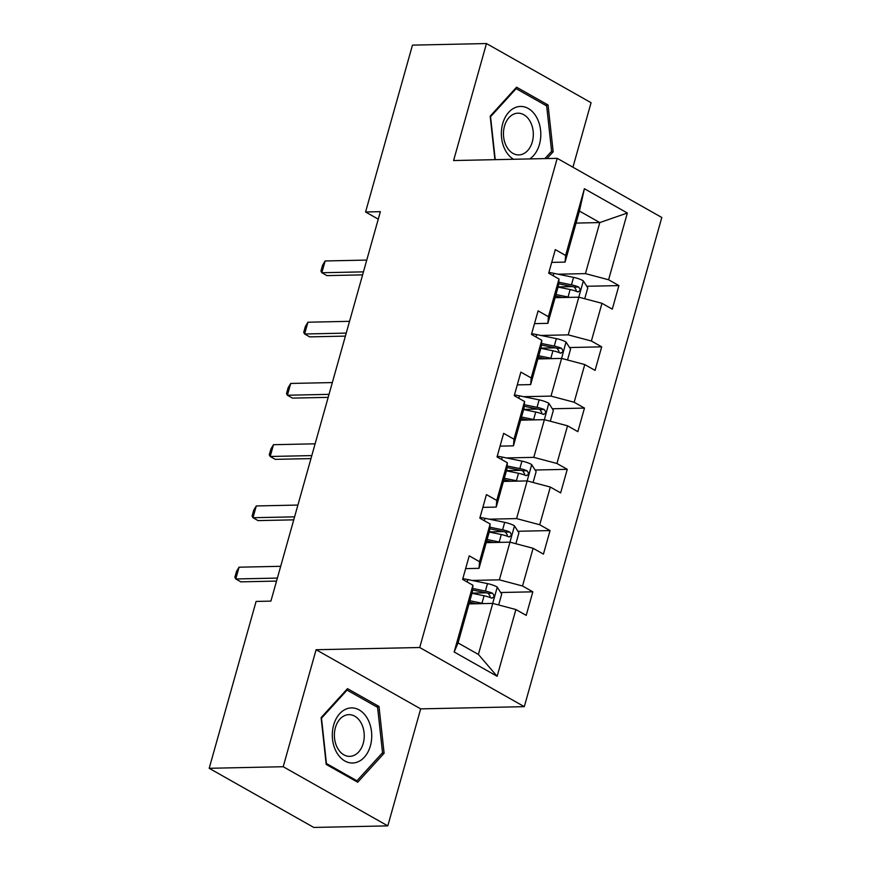 <?xml version="1.0" encoding="UTF-8"?>
<svg xmlns="http://www.w3.org/2000/svg" width="871" height="871" viewBox="0 0 871 871"><rect width="100%" height="100%" fill="white"/><g stroke="black" fill="none" stroke-linecap="round" stroke-linejoin="round"><path stroke-width="1.31" d="M572.933 167.232L591.071 102.702L486.475 43.55L412.473 45.129L365.57 211.98L378.264 219.165M524.298 706.664L661.808 217.489L557.211 158.337L419.713 647.512L524.298 706.664L420.682 708.874L316.097 649.722L283.206 766.72L387.802 825.871L420.682 708.874M387.802 825.871L313.789 827.45L209.192 768.298L283.206 766.72M576.058 223.085L599.792 222.573L579.433 211.065L565.083 262.106L565.617 255.453L555.306 249.618L548.686 273.178L558.997 279.014L548.403 316.706L538.093 310.871L531.462 334.42L541.784 340.256L531.19 377.949L520.869 372.113L514.249 395.674L524.571 401.509L513.977 439.191L503.656 433.355L497.036 456.916L507.358 462.751L496.764 500.444L486.443 494.608L479.823 518.158L490.144 523.994L479.551 561.686L469.229 555.85L462.61 579.4L472.92 585.236L454.161 651.976L497.134 676.288L478.397 654.437L492.746 603.396L469.012 603.908M565.617 255.453L584.387 188.713L627.349 213.014L608.589 279.754L618.911 285.59L586.76 286.276M497.134 676.288L515.893 609.537L526.215 615.372L532.834 591.823L522.513 585.987L533.106 548.295L543.428 554.13L550.047 530.581L539.726 524.745L550.32 487.052L560.641 492.888L567.261 469.327L556.939 463.492L567.544 425.81L577.854 431.646L584.474 408.085L574.163 402.25L584.757 364.557L595.067 370.393L601.698 346.843L591.376 341.007L601.97 303.315L612.291 309.151L618.911 285.59M209.192 768.298L256.096 601.436L270.903 601.121L380.366 211.664L365.57 211.98M558.997 279.014L558.463 285.666L547.87 323.348L534.5 323.631M555.088 297.675L578.823 297.174L568.23 334.867L540.858 335.444M547.87 323.348L548.403 316.706M601.97 303.315L578.823 297.174M591.376 341.007L568.23 334.867M541.784 340.256L541.25 346.908L530.657 384.601L517.287 384.884M537.875 358.928L561.599 358.417L566.019 341.998A11.236 3.07 -164.3 0 0 556.351 338.612L536.678 334.584A32.434 8.862 -164.3 0 0 531.669 333.691M523.645 396.686L551.005 396.109L561.599 358.417L584.757 364.557M530.657 384.601L531.19 377.949M574.163 402.25L551.005 396.109M524.571 401.509L524.037 408.151L513.444 445.843L500.074 446.126M520.662 420.17L544.386 419.659L548.795 403.251A11.236 3.07 -164.3 0 0 539.138 399.865L519.464 395.837A32.434 8.862 -164.3 0 0 514.456 394.933M506.432 457.939L533.792 457.351L544.386 419.659L567.544 425.81M513.444 445.843L513.977 439.191M556.939 463.492L533.792 457.351M507.358 462.751L506.824 469.393L496.23 507.085L482.85 507.368M503.438 481.413L527.173 480.912L516.579 518.593L489.219 519.181M496.23 507.085L496.764 500.444M550.32 487.052L527.173 480.912M539.726 524.745L516.579 518.593M490.144 523.994L489.6 530.646L479.006 568.328L465.637 568.621M486.225 542.655L509.96 542.154L499.366 579.846L472.006 580.424M479.006 568.328L479.551 561.686M533.106 548.295L509.96 542.154M522.513 585.987L499.366 579.846M472.92 585.236L472.387 591.888L458.048 642.929L454.161 651.976M515.893 609.537L492.746 603.396M486.475 43.55L453.595 160.547L557.211 158.337M316.097 649.722L419.713 647.512M458.048 642.929L478.397 654.437M565.083 262.106L551.713 262.389M558.082 274.202L585.443 273.614L599.792 222.573L627.349 213.014M579.433 211.065L584.387 188.713M608.589 279.754L585.443 273.614M532.834 591.823L500.683 592.509M486.236 592.813L472.049 593.118M550.047 530.581L517.897 531.266M503.449 531.571L489.262 531.876M567.261 469.327L535.11 470.013M520.662 470.329L506.476 470.623M584.474 408.085L552.334 408.771M537.886 409.076L523.689 409.381M601.698 346.843L569.547 347.529M555.099 347.834L540.902 348.139M572.312 286.592L558.115 286.897M384.111 753.252L379.005 706.457L347.507 688.645L321.105 717.628L326.211 764.422L357.709 782.234L384.111 753.252L381.999 753.295M547.021 158.555L553.172 151.794L548.066 104.999L516.568 87.187L490.177 116.17L494.913 159.665M376.087 706.523L379.005 706.457M545.148 105.064L548.066 104.999M551.071 151.837L553.172 151.794M277.37 578.083L235.758 578.975L234.854 577.31L236.509 571.42L239.068 567.195L280.691 566.302M239.068 567.195L235.758 578.975L240.842 581.85L276.532 581.088M498.648 604.964L501.707 594.109L497.156 586.989A11.236 3.07 -164.3 0 0 487.488 583.603L467.814 579.574A32.434 8.862 -164.3 0 0 462.817 578.671M483.59 603.592A11.236 3.07 -164.3 0 0 481.979 603.233L469.894 600.75M476.731 603.745L469.48 602.253M471.995 593.293L484.069 595.764A11.236 3.07 15.7 0 1 491.244 597.963C494.347 597.615 494.793 596.047 492.572 593.249A11.236 3.07 -164.3 0 0 485.397 591.061L472.67 588.448M472.539 590.015L486.356 592.835A5.727 1.568 15.7 0 1 488.315 593.347L490.155 596.308M491.244 597.963L492.148 598.148M367.42 718.553A27.556 19.717 88.8 0 0 339.69 713.697A27.556 19.717 88.8 0 0 336.62 752.359A27.556 19.717 88.8 0 0 364.339 757.215A27.556 19.717 88.8 0 0 367.42 718.553M360.975 722.712A20.86 14.927 88.8 0 0 348.868 714.656A20.86 14.927 88.8 0 0 335.76 726.479A20.86 14.927 88.8 0 0 337.654 748.309A20.86 14.927 88.8 0 0 349.761 756.366A20.86 14.927 88.8 0 0 362.869 744.542A20.86 14.927 88.8 0 0 360.975 722.712M356.958 780.797L326.44 763.529L321.497 718.194L347.072 690.115L377.6 707.372L382.532 752.718L356.958 780.797L355.226 780.83M346.157 690.137L347.072 690.115M529.742 158.914A27.556 19.717 88.8 0 0 539.454 144.39A27.556 19.717 88.8 0 0 528.251 108.472A27.556 19.717 88.8 0 0 502.709 123.606A27.556 19.717 88.8 0 0 513.487 159.262M504.472 126.186A20.86 14.927 88.8 0 0 518.822 154.907A20.86 14.927 88.8 0 0 532.29 141.919A20.86 14.927 88.8 0 0 517.94 113.186A20.86 14.927 88.8 0 0 504.472 126.186M495.24 159.654L490.558 116.736L516.133 88.657L546.661 105.914L551.604 151.249L544.908 158.598M515.218 88.679L516.133 88.657M294.594 516.841L252.971 517.722L252.067 516.067L253.722 510.177L256.281 505.953L297.904 505.06M256.281 505.953L252.971 517.722L258.056 520.608L293.745 519.845M311.807 455.598L270.184 456.48L269.281 454.814L270.935 448.924L273.494 444.7L315.117 443.818M273.494 444.7L270.184 456.48L275.269 459.355L310.958 458.592M515.872 543.722L518.92 532.867L514.369 525.736A11.236 3.07 -164.3 0 0 504.701 522.35L485.027 518.321A32.434 8.862 -164.3 0 0 480.03 517.428M500.803 542.35A11.236 3.07 -164.3 0 0 499.192 541.98L487.118 539.508M493.944 542.491L486.693 541.011M489.208 532.05L501.282 534.522A11.236 3.07 15.7 0 1 508.468 536.721C511.571 536.373 512.006 534.805 509.785 532.007A11.236 3.07 -164.3 0 0 502.611 529.808L489.883 527.205M489.752 528.762L503.569 531.593A5.727 1.568 15.7 0 1 505.528 532.094L507.368 535.066M508.468 536.721L509.361 536.906M533.085 482.48L536.133 471.614L531.582 464.493A11.236 3.07 -164.3 0 0 521.925 461.107L502.251 457.079A32.434 8.862 -164.3 0 0 497.243 456.186M518.016 481.108A11.236 3.07 -164.3 0 0 516.405 480.738L504.331 478.266M511.157 481.249L503.906 479.769M506.421 470.808L518.495 473.28A11.236 3.07 15.7 0 1 525.681 475.468C528.784 475.131 529.22 473.552 526.999 470.765A11.236 3.07 -164.3 0 0 519.824 468.565L507.096 465.963M506.976 467.52L520.782 470.351A5.727 1.568 15.7 0 1 522.742 470.852L524.582 473.824M525.681 475.468L526.585 475.653M329.02 394.345L287.397 395.238L286.505 393.572L288.159 387.682L290.707 383.458L332.33 382.565M290.707 383.458L287.397 395.238L292.493 398.112L328.171 397.35M346.233 333.103L304.61 333.996L303.718 332.33L305.373 326.44L307.931 322.216L349.543 321.323M307.931 322.216L304.61 333.996L309.706 336.87L345.395 336.108M363.447 271.861L321.835 272.743L320.931 271.077L322.586 265.198L325.144 260.962L366.756 260.081M325.144 260.962L321.835 272.743L326.919 275.628L362.608 274.866M535.23 419.855A11.236 3.07 -164.3 0 0 533.618 419.495L521.544 417.024M528.381 420.007L521.119 418.516M550.298 421.226L553.346 410.372L548.915 403.425M523.645 409.555L535.719 412.037A11.236 3.07 15.7 0 1 542.894 414.226C545.997 413.877 546.444 412.31 544.223 409.512A11.236 3.07 -164.3 0 0 537.037 407.323L524.309 404.71M524.19 406.278L538.006 409.109A5.727 1.568 15.7 0 1 539.955 409.61L541.795 412.582M542.894 414.226L543.798 414.411M552.454 358.612A11.236 3.07 -164.3 0 0 550.831 358.242L538.757 355.771M545.594 358.754L538.332 357.273M567.511 359.984L570.57 349.129L566.128 342.183M540.858 348.313L552.933 350.784A11.236 3.07 15.7 0 1 560.107 352.984C563.21 352.635 563.657 351.067 561.436 348.269A11.236 3.07 -164.3 0 0 554.261 346.081L541.522 343.468M541.403 345.025L555.219 347.856A5.727 1.568 15.7 0 1 557.179 348.367L559.008 351.329M560.107 352.984L561.011 353.169M584.724 298.742L587.783 287.876L583.232 280.756A11.236 3.07 -164.3 0 0 573.564 277.37L553.891 273.342A32.434 8.862 -164.3 0 0 548.893 272.449M569.667 297.37A11.236 3.07 -164.3 0 0 568.044 297L555.97 294.529M562.808 297.512L555.556 296.031M558.071 287.071L570.146 289.542A11.236 3.07 15.7 0 1 577.321 291.741C580.424 291.393 580.87 289.825 578.649 287.027A11.236 3.07 -164.3 0 0 571.474 284.828L558.747 282.226M558.616 283.783L572.432 286.613A5.727 1.568 15.7 0 1 574.392 287.114L576.232 290.087M577.321 291.741L578.224 291.916M492.703 603.396L497.265 587.163M467.139 581.97L467.814 579.574M485.397 591.061L487.488 583.603M481.979 603.233L484.069 595.764M488.315 593.347L492.572 593.249M509.916 542.154L514.489 525.921M484.352 520.727L485.027 518.321M502.611 529.808L504.701 522.35M499.192 541.98L501.282 534.522M505.528 532.094L509.785 532.007M527.14 480.912L531.702 464.668M501.576 459.474L502.251 457.079M519.824 468.565L521.925 461.107M516.405 480.738L518.495 473.28M522.742 470.852L526.999 470.765M518.789 398.232L519.464 395.837M537.037 407.323L539.138 399.865M533.618 419.495L535.719 412.037M539.955 409.61L544.223 409.512M536.003 336.99L536.678 334.584M554.261 346.081L556.351 338.612M550.831 358.242L552.933 350.784M557.179 348.367L561.436 348.269M578.78 297.174L583.341 280.941M553.216 275.748L553.891 273.342M571.474 284.828L573.564 277.37M568.044 297L570.146 289.542M574.392 287.114L578.649 287.027"/></g></svg>
